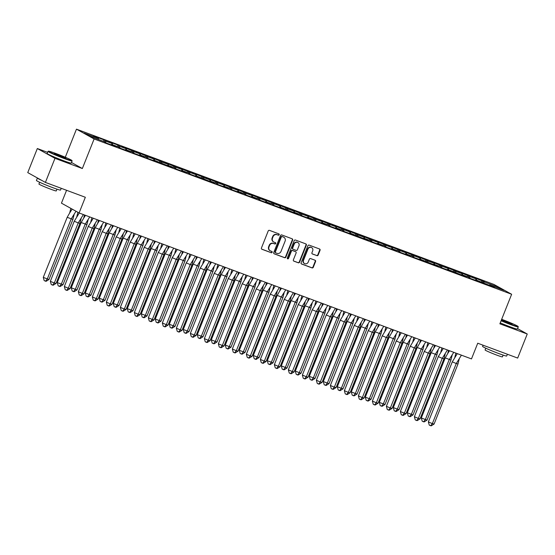 <?xml version="1.0" encoding="UTF-8"?>
<svg xmlns="http://www.w3.org/2000/svg" width="555" height="555" viewBox="0 0 555 555"><rect width="100%" height="100%" fill="white"/><g stroke="black" fill="none" stroke-linecap="round" stroke-linejoin="round"><path stroke-width="0.83" d="M279.179 234.737A0.715 0.659 119.1 0 0 278.825 233.849L269.466 230.367A1.02 0.937 119.1 0 0 268.204 230.984L261.44 247.995A1.02 0.937 119.1 0 0 261.939 249.271L271.305 252.747A0.715 0.659 119.1 0 0 271.908 251.464A0.715 0.659 119.1 0 0 271.825 251.429L270.618 250.978A3.261 3.004 119.1 0 1 269.002 246.906L269.563 245.483A3.261 3.004 119.1 0 1 273.587 243.513L274.801 243.964A0.715 0.659 119.1 0 0 275.412 242.674A0.715 0.659 119.1 0 0 275.329 242.639L274.115 242.188A3.261 3.004 119.1 0 1 272.498 238.116L273.06 236.701A3.261 3.004 119.1 0 1 277.084 234.723L278.298 235.174A0.715 0.659 119.1 0 0 279.179 234.737M273.733 242.015L273.379 241.814A3.261 3.004 119.1 0 1 272.144 237.922L272.713 236.499A3.261 3.004 119.1 0 1 276.73 234.529L277.944 234.973A0.715 0.659 119.1 0 0 278.7 233.801M261.662 249.098L270.951 252.553A0.715 0.659 119.1 0 0 271.7 251.38M270.236 250.804L269.883 250.603A3.261 3.004 119.1 0 1 268.648 246.704L269.21 245.289A3.261 3.004 119.1 0 1 273.233 243.312L274.447 243.763A0.715 0.659 119.1 0 0 275.197 242.59M45.399 182.415L27.75 172.605L37.331 148.532L54.973 158.341L45.399 182.415L85.338 197.268L79.087 212.96L471.486 358.912L477.73 343.219L517.669 358.072L527.25 334.006L517.586 328.629M316.898 255.661A1.02 0.937 119.1 0 0 318.154 255.043L320.055 250.27A1.02 0.937 119.1 0 0 319.548 248.994L309.149 245.13A1.02 0.937 119.1 0 0 307.893 245.747L301.122 262.758A1.02 0.937 119.1 0 0 301.629 264.027L312.028 267.899A1.02 0.937 119.1 0 0 313.284 267.281L315.573 261.516A1.02 0.937 119.1 0 0 315.074 260.24L310.62 258.588A1.02 0.937 119.1 0 0 309.364 259.206L308.226 262.064A2.726 2.511 119.1 0 1 304.549 263.57A2.726 2.511 119.1 0 1 303.516 260.309L307.969 249.112A2.726 2.511 119.1 0 1 311.653 247.606A2.726 2.511 119.1 0 1 312.687 250.867L311.945 252.733A1.02 0.937 119.1 0 0 312.444 254.003L316.544 255.46A1.02 0.937 119.1 0 0 317.8 254.842L319.701 250.076A1.02 0.937 119.1 0 0 319.472 248.966M54.973 158.341L82.348 168.526L94.114 138.972L511.641 294.268L499.875 323.822L527.25 334.006M292.651 240.079A1.02 0.937 119.1 0 0 292.145 238.803L281.753 234.938A1.02 0.937 119.1 0 0 280.497 235.556L273.726 252.567A1.02 0.937 119.1 0 0 274.232 253.836L284.625 257.707A1.02 0.937 119.1 0 0 285.88 257.09L292.651 240.079L292.298 239.885A1.02 0.937 119.1 0 0 292.076 238.775M295.454 240.037L305.847 243.902A1.02 0.937 119.1 0 1 306.353 245.171L299.582 262.182A1.02 0.937 119.1 0 1 298.326 262.799L293.879 261.148A1.02 0.937 119.1 0 1 293.373 259.872L296.12 252.976A1.02 0.937 119.1 0 0 295.614 251.699L292.658 250.603A1.02 0.937 119.1 0 0 291.403 251.221L288.545 258.401A0.715 0.659 119.1 0 1 287.58 258.796A0.715 0.659 119.1 0 1 287.31 257.943L294.192 240.655A1.02 0.937 119.1 0 1 295.454 240.037M94.114 138.972L76.465 129.155L493.992 284.451L511.641 294.268M119.79 147.998L119.831 146.388L126.471 148.858L126.443 149.892M133.79 153.208L133.831 151.598L132.999 151.133L134.525 151.702L121.607 146.437L126.471 148.858M133.831 151.598L140.47 154.068L140.443 155.102M147.79 158.418L147.831 156.801L146.999 156.344L148.525 156.912L135.614 151.647L140.47 154.068M147.831 156.801L154.47 159.271L154.443 160.312M161.789 163.621L161.831 162.011L161.006 161.547L162.532 162.115L149.614 156.85L154.47 159.271M161.831 162.011L168.477 164.481L168.449 165.515M175.789 168.831L175.831 167.221L175.005 166.757L176.532 167.326L163.614 162.06L168.477 164.481M175.831 167.221L182.477 169.691L182.449 170.725M189.796 174.041L189.838 172.425L189.005 171.967L190.531 172.536L177.614 167.263L182.477 169.691M189.838 172.425L196.477 174.894L196.449 175.935M203.796 179.244L203.838 177.635L203.005 177.17L204.531 177.739L191.614 172.473L196.477 174.894M203.838 177.635L210.477 180.104L210.449 181.138M217.796 184.454L217.838 182.838L217.012 182.38L218.531 182.949L205.621 177.683L210.477 180.104M217.838 182.838L224.477 185.315L224.456 186.348M231.796 189.664L231.837 188.048L231.012 187.59L232.538 188.152L219.62 182.886L224.477 185.315M231.837 188.048L238.483 190.518L238.456 191.558M245.796 194.867L245.844 193.258L245.012 192.793L246.538 193.362L233.62 188.096L238.483 190.518M245.844 193.258L252.483 195.728L252.456 196.761M259.802 200.077L259.844 198.461L259.012 198.003L260.538 198.572L247.62 193.306L252.483 195.728M259.844 198.461L266.483 200.938L266.455 201.971M273.802 205.288L273.844 203.671L273.011 203.213L274.538 203.775L261.62 198.51L266.483 200.938M273.844 203.671L280.483 206.141L280.455 207.181M287.802 210.491L287.844 208.881L287.018 208.416L288.545 208.985L275.627 203.72L280.483 206.141M287.844 208.881L294.483 211.351L294.462 212.385M301.802 215.701L301.844 214.084L301.018 213.626L302.544 214.195L289.627 208.93L294.483 211.351M301.844 214.084L308.49 216.561L308.462 217.595M315.802 220.911L315.85 219.294L315.018 218.837L316.544 219.398L303.627 214.133L308.49 216.561M315.85 219.294L322.49 221.764L322.462 222.805M329.809 226.114L329.85 224.504L329.018 224.04L330.544 224.608L317.626 219.343L322.49 221.764M329.85 224.504L336.49 226.974L336.462 228.008M343.809 231.324L343.85 229.708L343.018 229.25L344.544 229.819L331.626 224.553L336.49 226.974M343.85 229.708L350.489 232.177L350.462 233.218M357.808 236.534L357.85 234.918L357.025 234.46L358.551 235.022L345.633 229.756L350.489 232.177M357.85 234.918L364.496 237.387L364.469 238.421M371.808 241.737L371.85 240.128L371.024 239.663L372.551 240.232L359.633 234.966L364.496 237.387M371.85 240.128L378.496 242.597L378.468 243.631M385.815 246.947L385.857 245.331L385.024 244.873L386.551 245.442L373.633 240.176L378.496 242.597M385.857 245.331L392.496 247.801L392.468 248.841M399.815 252.15L399.857 250.541L399.024 250.083L400.55 250.645L387.633 245.379L392.496 247.801M399.857 250.541L406.496 253.011L406.468 254.044M413.815 257.36L413.857 255.751L413.024 255.286L414.55 255.855L401.64 250.589L406.496 253.011M413.857 255.751L420.496 258.221L420.468 259.254M427.815 262.57L427.856 260.954L427.031 260.496L428.557 261.065L415.639 255.8L420.496 258.221M427.856 260.954L434.503 263.424L434.475 264.464M441.815 267.774L441.856 266.164L441.031 265.706L442.557 266.268L429.639 261.003L434.503 263.424M441.856 266.164L448.502 268.634L448.475 269.668M455.821 272.984L455.863 271.374L455.031 270.909L456.557 271.478L443.639 266.213L448.502 268.634M455.863 271.374L462.502 273.844L462.475 274.878M469.821 278.194L469.863 276.577L469.031 276.119L470.557 276.688L457.639 271.423L462.502 273.844M469.863 276.577L476.502 279.047L476.474 280.088M483.821 283.397L483.863 281.787L483.037 281.329L484.557 281.891L471.646 276.626L476.502 279.047M483.863 281.787L498.404 287.199L504.086 290.355L489.545 284.944L489.108 285.402M105.783 142.795L105.825 141.178L104.999 140.72L106.525 141.289L104.021 139.895L93.608 136.024L98.471 138.445L84.02 133.068L89.702 136.225L104.153 141.601L105.956 142.892L116.37 146.763L111.506 144.342L118.153 146.811L119.963 148.095L130.369 151.966L125.513 149.545L132.152 152.014L133.963 153.305L144.369 157.176L139.513 154.755L146.152 157.225L147.963 158.515L158.376 162.386L153.513 159.965L172.376 167.589L167.513 165.168L174.159 167.638L175.963 168.928L186.376 172.799L181.513 170.378L188.159 172.848L189.97 174.138L200.376 178.009L195.52 175.588L214.383 183.212L209.519 180.791L216.159 183.261L217.969 184.551L228.382 188.423L223.519 186.001L230.158 188.471L231.969 189.761L242.382 193.633L237.519 191.211L244.165 193.681L245.969 194.965L256.382 198.836L251.526 196.415L258.165 198.884L259.976 200.175L270.382 204.046L265.526 201.625L272.165 204.094L273.976 205.378L284.389 209.256L279.526 206.835L298.389 214.459L293.526 212.038L300.172 214.507L301.975 215.798L312.389 219.669L307.525 217.248L314.172 219.718L315.982 221.001L326.389 224.879L321.532 222.458L328.171 224.928L329.982 226.211L340.388 230.082L335.532 227.661L342.171 230.131L343.982 231.421L354.395 235.292L349.532 232.871L368.395 240.502L363.532 238.074L370.178 240.551L371.982 241.834L382.395 245.705L377.532 243.284L384.178 245.754L385.989 247.044L396.395 250.916L391.539 248.494L398.178 250.964L399.988 252.248L410.395 256.126L405.538 253.697L412.178 256.174L413.988 257.458L424.402 261.329L419.538 258.907L438.401 266.539L433.538 264.118L440.184 266.587L441.988 267.871L452.401 271.749L447.538 269.321L466.401 276.952L461.545 274.531L468.184 277L469.995 278.291L480.408 282.162L475.545 279.741L494.408 287.372L489.545 284.944M105.825 141.178L112.471 143.648L112.443 144.689M119.831 146.388L118.021 145.098L107.608 141.227L112.471 143.648M66.565 190.289L61.445 203.151L79.087 212.96M475.545 279.741L475.108 280.192M461.545 274.531L461.108 274.982M447.538 269.321L447.108 269.779M433.538 264.118L433.108 264.569M419.538 258.907L419.101 259.358M405.538 253.697L405.101 254.155M391.539 248.494L391.102 248.945M377.532 243.284L377.102 243.735M363.532 238.074L363.102 238.532M349.532 232.871L349.095 233.322M335.532 227.661L335.095 228.112M321.532 222.458L321.095 222.909M307.525 217.248L307.095 217.699M293.526 212.038L293.096 212.489M279.526 206.835L279.089 207.286M265.526 201.625L265.089 202.075M251.526 196.415L251.089 196.865M237.519 191.211L237.089 191.662M223.519 186.001L223.082 186.452M209.519 180.791L209.082 181.242M195.52 175.588L195.082 176.039M181.513 170.378L181.083 170.829M167.513 165.168L167.083 165.626M153.513 159.965L153.076 160.416M139.513 154.755L139.076 155.206M125.513 149.545L125.076 150.003M111.506 144.342L111.076 144.793M98.471 138.445L98.443 139.478M47.612 152.354L37.331 148.532M65.282 157.252L76.465 129.155M498.404 287.199L497.571 287.934M103.445 141.338L104.021 139.895M104.555 141.83L104.999 140.72M112.179 145.202L112.339 144.799M113.706 145.771L113.865 145.368M117.445 146.548L118.021 145.098M131.445 151.751L132.021 150.308M145.445 156.961L146.02 155.518M159.445 162.171L160.02 160.721M173.451 167.374L174.027 165.931M187.451 172.584L188.027 171.141M201.451 177.794L202.027 176.344M215.451 182.997L216.027 181.554M229.458 188.207L230.027 186.764M243.458 193.417L244.033 191.968M257.458 198.621L258.033 197.178M271.457 203.831L272.033 202.388M285.457 209.041L286.033 207.591M299.464 214.244L300.04 212.801M313.464 219.454L314.04 218.011M327.464 224.664L328.04 223.214M341.464 229.867L342.04 228.424M355.464 235.077L356.039 233.634M369.47 240.287L370.046 238.837M383.47 245.49L384.046 244.047M397.47 250.7L398.046 249.257M411.47 255.91L412.046 254.461M425.47 261.114L426.046 259.671M439.477 266.324L440.053 264.874M453.477 271.534L454.052 270.084M467.476 276.737L468.052 275.294M481.476 281.947L482.052 280.497M118.555 147.033L118.999 145.923M126.179 150.412L126.339 150.01M127.706 150.981L127.865 150.578M482.593 282.433L483.037 281.329M490.218 285.811L490.377 285.409M491.744 286.38L491.903 285.978M468.593 277.229L469.031 276.119M476.211 280.601L476.37 280.199M477.737 281.17L477.897 280.768M454.587 272.019L455.031 270.909M462.211 275.391L462.37 274.996M463.737 275.96L463.897 275.558M440.587 266.809L441.031 265.706M448.211 270.188L448.371 269.786M449.737 270.757L449.897 270.354M426.587 261.606L427.031 260.496M434.211 264.978L434.371 264.575M435.737 265.547L435.897 265.144M412.587 256.396L413.024 255.286M420.211 259.775L420.371 259.372M421.731 260.337L421.897 259.934M398.587 251.186L399.024 250.083M406.204 254.565L406.364 254.162M407.731 255.133L407.89 254.731M384.58 245.983L385.024 244.873M392.205 249.355L392.364 248.952M393.731 249.923L393.89 249.521M370.58 240.773L371.024 239.663M378.205 244.151L378.364 243.749M379.731 244.713L379.891 244.311M356.581 235.57L357.025 234.46M364.205 238.941L364.364 238.539M365.731 239.51L365.891 239.108M342.581 230.36L343.018 229.25M350.198 233.731L350.365 233.329M351.724 234.3L351.884 233.898M328.581 225.15L329.018 224.04M336.198 228.528L336.358 228.126M337.724 229.09L337.884 228.688M314.574 219.947L315.018 218.837M322.198 223.318L322.358 222.916M323.725 223.887L323.884 223.485M300.574 214.736L301.018 213.626M308.198 218.108L308.358 217.706M309.725 218.677L309.884 218.275M286.574 209.526L287.018 208.416M294.199 212.905L294.358 212.503M295.725 213.467L295.884 213.065M272.574 204.323L273.011 203.213M280.192 207.695L280.351 207.292M281.718 208.264L281.878 207.861M258.575 199.113L259.012 198.003M266.192 202.485L266.351 202.082M267.718 203.054L267.878 202.651M244.568 193.903L245.012 192.793M252.192 197.282L252.352 196.879M253.718 197.844L253.878 197.448M230.568 188.7L231.012 187.59M238.192 192.072L238.352 191.669M239.718 192.641L239.878 192.238M216.568 183.49L217.012 182.38M224.192 186.862L224.352 186.459M225.719 187.43L225.878 187.028M202.568 178.28L203.005 177.17M210.185 181.658L210.345 181.256M211.712 182.22L211.871 181.825M188.561 173.077L189.005 171.967M196.186 176.448L196.345 176.046M197.712 177.017L197.871 176.615M174.561 167.867L175.005 166.757M182.186 171.238L182.345 170.836M183.712 171.807L183.871 171.405M160.561 162.657L161.006 161.547M168.186 166.035L168.345 165.633M169.712 166.597L169.872 166.202M146.562 157.453L146.999 156.344M154.186 160.825L154.345 160.423M155.705 161.394L155.872 160.992M132.562 152.243L132.999 151.133M140.179 155.615L140.339 155.213M141.705 156.184L141.865 155.782M82.348 168.526L71.498 162.497M273.955 253.67L284.271 257.513A1.02 0.937 119.1 0 0 285.534 256.896L292.298 239.885M282.197 236.624A0.715 0.659 119.1 0 0 281.316 237.054L275.37 251.984A0.715 0.659 119.1 0 0 275.724 252.879L277.007 253.351A3.261 3.004 119.1 0 0 281.024 251.373L285.09 241.168A3.261 3.004 119.1 0 0 283.473 237.096L281.843 236.423A0.715 0.659 119.1 0 0 280.962 236.86L281.316 237.054M275.564 252.789L275.377 252.678A0.715 0.659 119.1 0 1 275.023 251.79L280.962 236.86M283.855 237.276L283.501 237.075A3.261 3.004 119.1 0 0 283.119 236.902L283.473 237.096M281.843 236.423L283.119 236.902M293.602 260.982L297.973 262.605A1.02 0.937 119.1 0 0 299.228 261.988L305.999 244.977A1.02 0.937 119.1 0 0 305.77 243.874M295.489 251.63A1.02 0.937 119.1 0 0 295.26 251.505L292.312 250.409A1.02 0.937 119.1 0 0 291.049 251.026L288.191 258.207L288.545 258.401M287.421 258.672A0.715 0.659 119.1 0 0 288.191 258.207M298.965 245.816A2.726 2.511 119.1 0 0 297.931 242.556A2.726 2.511 119.1 0 0 294.254 244.061L292.686 248.009A1.02 0.937 119.1 0 0 293.186 249.285L296.141 250.381A1.02 0.937 119.1 0 0 297.397 249.764L298.965 245.816M297.931 242.556L297.584 242.362A2.726 2.511 119.1 0 0 293.9 243.867L294.254 244.061M292.832 249.084A1.02 0.937 119.1 0 1 292.332 247.814L293.9 243.867M312.167 253.836L316.544 255.46M311.653 247.606L311.3 247.412A2.726 2.511 119.1 0 0 307.616 248.917L307.969 249.112M304.549 263.57L304.195 263.375A2.726 2.511 119.1 0 1 303.162 260.115L307.616 248.917M301.351 263.861L311.674 267.697A1.02 0.937 119.1 0 0 312.93 267.08L315.226 261.322A1.02 0.937 119.1 0 0 314.997 260.212M76 211.247L71.165 219.003L47.258 279.082L45.51 281.163L46.093 281.309L48.993 279.519L43.276 277.396L67.19 217.317L69.701 212.905L70.832 208.368M74.134 214.473L72.899 219.44L67.19 217.317M69.701 212.905L72.178 209.117M48.993 279.519L72.899 219.44M43.276 277.396L44.185 280.601L45.51 281.163M79.254 213.023L74.245 221.237L78.22 222.923L83.382 214.563M77.887 212.294L76.757 216.825M79.955 223.36L56.048 283.445L54.314 283.001L52.572 285.09L51.247 284.528L50.339 281.316L54.314 283.001L78.22 222.923L79.955 223.36L81.19 218.399M50.339 281.316L74.245 221.237M56.048 283.445L53.148 285.235L52.572 285.09M55.861 153.492A12.661 0.687 21.7 0 0 48.438 151.182A12.661 0.687 21.7 0 0 64.47 158.286A12.661 0.687 21.7 0 0 71.928 160.527A12.661 0.687 21.7 0 0 55.861 153.492M71.928 160.527L72.101 160.929A12.973 0.701 -158.3 0 1 72.108 160.971A12.973 0.701 -158.3 0 1 64.463 158.633A12.973 0.701 -158.3 0 1 48.001 151.383A12.973 0.701 -158.3 0 1 48.035 151.355L48.438 151.182M58.018 154.692L66.031 158.244L54.286 153.569L58.018 154.692M65.178 158.071L55.035 154.033M61.23 188.305L60.537 190.053A12.973 0.701 -158.3 0 1 52.891 187.708A12.973 0.701 -158.3 0 1 36.429 180.458L37.386 178.051A12.973 0.701 -158.3 0 1 37.476 178.009M41.674 180.347A12.973 0.701 -158.3 0 1 37.386 178.051M56.978 189.158L56.277 190.92A9.338 0.506 -158.3 0 1 50.776 189.234A9.338 0.506 -158.3 0 1 38.926 184.017L39.627 182.255M72.108 160.971L71.262 163.094A12.973 0.701 -158.3 0 1 63.624 160.749A12.973 0.701 -158.3 0 1 47.161 153.499L48.001 151.383M501.207 320.471A12.661 0.687 21.7 0 0 510.635 324.231A12.661 0.687 21.7 0 0 518.086 326.472A12.661 0.687 21.7 0 0 502.018 319.437A12.661 0.687 21.7 0 0 501.671 319.312M518.086 326.472L518.259 326.874A12.973 0.701 -158.3 0 1 518.266 326.916A12.973 0.701 -158.3 0 1 510.621 324.578A12.973 0.701 -158.3 0 1 501.089 320.776M501.512 319.715L512.189 324.189L501.373 320.068M511.335 324.016L501.387 320.034M507.388 354.25L506.694 355.998A12.973 0.701 -158.3 0 1 499.049 353.653A12.973 0.701 -158.3 0 1 482.586 346.403L483.065 345.203M503.135 355.103L502.435 356.865A9.338 0.506 -158.3 0 1 496.933 355.179A9.338 0.506 -158.3 0 1 485.084 349.962L485.785 348.2M518.266 326.916L517.42 329.039A12.973 0.701 -158.3 0 1 509.781 326.694A12.973 0.701 -158.3 0 1 500.242 322.892M89.744 216.922L85.165 224.206L61.258 284.285L59.517 286.373L60.093 286.519L62.992 284.722L57.276 282.599L81.19 222.52L83.701 218.108L84.471 214.965M88.134 219.683L86.899 224.643L81.19 222.52M83.701 218.108L85.491 215.34M62.992 284.722L86.899 224.643M57.276 282.599L58.185 285.811L59.517 286.373M103.743 222.132L99.165 229.416L75.258 289.495L73.517 291.583L74.093 291.729L76.992 289.932L71.283 287.809L95.189 227.73L97.701 223.318L98.471 220.168M102.134 224.886L100.899 229.853L95.189 227.73M97.701 223.318L99.491 220.55M76.992 289.932L100.899 229.853M71.283 287.809L72.192 291.014L73.517 291.583M117.743 227.342L113.171 234.626L89.258 294.705L87.517 296.786L88.092 296.932L90.992 295.142L85.283 293.019L109.189 232.933L111.832 228.195L112.471 225.379M116.134 230.096L114.899 235.063L109.189 232.933M111.701 228.521L113.491 225.76M90.992 295.142L114.899 235.063M85.283 293.019L86.191 296.224L87.517 296.786M131.743 232.545L127.171 239.829L103.265 299.908L101.516 301.996L102.099 302.142L104.992 300.345L99.283 298.222L123.189 238.144L125.839 233.398L126.471 230.589M130.134 235.306L128.906 240.266L123.189 238.144M125.701 233.731L127.49 230.963M104.992 300.345L128.906 240.266M99.283 298.222L100.191 301.434L101.516 301.996M145.75 237.755L141.171 245.039L117.265 305.118L115.516 307.199L116.099 307.352L118.999 305.555L113.282 303.432L137.196 243.354L139.707 238.941L140.477 235.792M144.14 240.509L142.906 245.476L137.196 243.354M139.707 238.941L141.497 236.173M118.999 305.555L142.906 245.476M113.282 303.432L114.191 306.637L115.516 307.199M93.254 218.233L88.245 226.447L92.227 228.133L97.389 219.766M91.839 217.706L90.756 222.035M93.955 228.57L70.048 288.649L68.314 288.212L66.572 290.3L65.247 289.738L64.338 286.526L68.314 288.212L92.227 228.133L93.955 228.57L95.189 223.603M64.338 286.526L88.245 226.447M70.048 288.649L67.148 290.445L66.572 290.3M107.254 223.436L102.245 231.657L106.227 233.343L111.388 224.976M105.838 222.909L104.756 227.245M107.961 233.78L84.048 293.859L82.32 293.422L80.572 295.503L79.247 294.941L78.338 291.736L82.32 293.422L106.227 233.343L107.961 233.78L109.189 228.813M78.338 291.736L102.245 231.657M84.048 293.859L81.155 295.649L80.572 295.503M121.254 228.646L116.252 236.86L120.227 238.546L125.388 230.186M119.838 228.119L118.763 232.448M121.961 238.983L98.055 299.062L96.32 298.625L94.572 300.713L93.247 300.151L92.338 296.939L96.32 298.625L120.227 238.546L121.961 238.983L123.196 234.023M92.338 296.939L116.252 236.86M98.055 299.062L95.155 300.859L94.572 300.713M135.254 233.856L130.252 242.07L134.227 243.756L139.388 235.389M133.838 233.329L132.763 237.658M135.961 244.193L112.055 304.272L110.32 303.835L108.579 305.923L107.247 305.361L106.345 302.149L110.32 303.835L134.227 243.756L135.961 244.193L137.196 239.226M106.345 302.149L130.252 242.07M112.055 304.272L109.155 306.069L108.579 305.923M149.26 239.059L144.251 247.28L148.234 248.966L153.388 240.599M147.838 238.532L146.763 242.868M149.961 249.403L126.054 309.482L124.32 309.045L122.579 311.126L121.254 310.564L120.345 307.359L124.32 309.045L148.234 248.966L149.961 249.403L151.196 244.436M120.345 307.359L144.251 247.28M126.054 309.482L123.154 311.272L122.579 311.126M159.75 242.965L155.171 250.25L131.264 310.328L129.523 312.409L130.099 312.555L132.999 310.765L127.289 308.635L151.196 248.557L153.839 243.818L154.477 241.002M158.14 245.719L156.905 250.687L151.196 248.557M153.707 244.144L155.497 241.383M132.999 310.765L156.905 250.687M127.289 308.635L128.198 311.848L129.523 312.409M163.26 244.269L158.251 252.483L162.233 254.169L167.395 245.803M161.845 243.742L160.763 248.071M163.968 254.606L140.054 314.685L138.32 314.248L136.579 316.336L135.254 315.774L134.345 312.562L138.32 314.248L162.233 254.169L163.968 254.606L165.196 249.646M134.345 312.562L158.251 252.483M140.054 314.685L137.154 316.482L136.579 316.336M173.75 248.168L169.178 255.453L145.264 315.531L143.523 317.62L144.099 317.765L146.999 315.968L141.289 313.846L165.196 253.767L167.707 249.355L168.477 246.212M172.14 250.929L170.905 255.89L165.196 253.767M167.707 249.355L169.497 246.587M146.999 315.968L170.905 255.89M141.289 313.846L142.198 317.058L143.523 317.62M177.26 249.479L172.251 257.693L176.233 259.379L181.395 251.013M175.845 248.952L174.769 253.281M177.968 259.816L154.054 319.895L152.327 319.458L150.578 321.546L149.253 320.984L148.345 317.772L152.327 319.458L176.233 259.379L177.968 259.816L179.196 254.849M148.345 317.772L172.251 257.693M154.054 319.895L151.161 321.692L150.578 321.546M187.75 253.378L183.178 260.663L159.264 320.741L157.523 322.823L158.099 322.975L160.999 321.178L155.289 319.056L179.196 258.977L181.707 254.565L182.477 251.415M186.14 256.132L184.912 261.1L179.196 258.977M181.707 254.565L183.497 251.797M160.999 321.178L184.912 261.1M155.289 319.056L156.198 322.261L157.523 322.823M191.26 254.683L186.258 262.903L190.233 264.589L195.395 256.223M189.845 254.155L188.769 258.491M191.968 265.026L168.061 325.105L166.327 324.668L164.585 326.749L163.253 326.187L162.344 322.982L166.327 324.668L190.233 264.589L191.968 265.026L193.202 260.059M162.344 322.982L186.258 262.903M168.061 325.105L165.161 326.895L164.585 326.749M201.756 258.588L197.178 265.873L173.271 325.951L171.523 328.033L172.106 328.178L174.998 326.389L169.289 324.259L193.196 264.18L195.846 259.442L196.484 256.625M200.147 261.343L198.912 266.31L193.196 264.18M195.714 259.768L197.504 257.007M174.998 326.389L198.912 266.31M169.289 324.259L170.198 327.471L171.523 328.033M205.267 259.893L200.258 268.107L204.233 269.792L209.395 261.426M203.845 259.365L202.769 263.694M205.967 270.229L182.061 330.308L180.326 329.871L178.585 331.959L177.26 331.397L176.351 328.185L180.326 329.871L204.233 269.792L205.967 270.229L207.202 265.269M176.351 328.185L200.258 268.107M182.061 330.308L179.161 332.105L178.585 331.959M215.756 263.791L211.177 271.076L187.271 331.155L185.53 333.243L186.105 333.388L189.005 331.592L183.289 329.469L207.202 269.39L209.714 264.978L210.484 261.835M214.147 266.553L212.912 271.513L207.202 269.39M209.714 264.978L211.504 262.21M189.005 331.592L212.912 271.513M183.289 329.469L184.198 332.681L185.53 333.243M219.267 265.103L214.258 273.317L218.24 275.002L223.394 266.636M217.844 264.575L216.769 268.904M219.967 275.44L196.061 335.518L194.326 335.081L192.585 337.169L191.26 336.601L190.351 333.395L194.326 335.081L218.24 275.002L219.967 275.44L221.202 270.472M190.351 333.395L214.258 273.317M196.061 335.518L193.161 337.315L192.585 337.169M229.756 269.002L225.177 276.286L201.271 336.365L199.529 338.446L200.105 338.592L203.005 336.802L197.296 334.679L221.202 274.6L223.714 270.188L224.484 267.038M228.147 271.756L226.912 276.723L221.202 274.6M223.714 270.188L225.503 267.42M203.005 336.802L226.912 276.723M197.296 334.679L198.204 337.884L199.529 338.446M233.267 270.306L228.258 278.52L232.24 280.213L237.401 271.846M231.851 269.779L230.769 274.108M233.974 280.65L210.061 340.728L208.333 340.291L206.585 342.373L205.26 341.811L204.351 338.606L208.333 340.291L232.24 280.213L233.974 280.65L235.202 275.682M204.351 338.606L228.258 278.52M210.061 340.728L207.161 342.518L206.585 342.373M243.756 274.212L239.184 281.496L215.271 341.575L213.529 343.656L214.105 343.802L217.005 342.012L211.295 339.882L235.202 279.803L237.845 275.065L238.483 272.248M242.147 276.966L240.912 281.933L235.202 279.803M237.713 275.391L239.503 272.63M217.005 342.012L240.912 281.933M211.295 339.882L212.204 343.094L213.529 343.656M247.266 275.516L242.257 283.73L246.24 285.416L251.401 277.049M245.851 274.989L244.776 279.318M247.974 285.853L224.067 345.931L222.333 345.494L220.585 347.583L219.26 347.021L218.351 343.809L222.333 345.494L246.24 285.416L247.974 285.853L249.209 280.892M218.351 343.809L242.257 283.73M224.067 345.931L221.167 347.728L220.585 347.583M257.756 279.415L253.184 286.699L229.277 346.778L227.529 348.866L228.105 349.012L231.005 347.215L225.295 345.092L249.202 285.013L251.713 280.601L252.483 277.458M256.146 282.176L254.918 287.136L249.202 285.013M251.713 280.601L253.503 277.833M231.005 347.215L254.918 287.136M225.295 345.092L226.204 348.304L227.529 348.866M261.266 280.726L256.264 288.94L260.24 290.626L265.401 282.259M259.851 280.199L258.776 284.528M261.974 291.063L238.067 351.142L236.333 350.704L234.592 352.786L233.26 352.224L232.351 349.019L236.333 350.704L260.24 290.626L261.974 291.063L263.209 286.096M232.351 349.019L256.264 288.94M238.067 351.142L235.167 352.938L234.592 352.786M271.763 284.625L267.184 291.909L243.277 351.988L241.529 354.069L242.112 354.215L245.012 352.425L239.295 350.302L263.202 290.223L265.72 285.811L266.49 282.661M270.153 287.379L268.918 292.346L263.202 290.223M265.72 285.811L267.51 283.043M245.012 352.425L268.918 292.346M239.295 350.302L240.204 353.507L241.529 354.069M275.273 285.929L270.264 294.143L274.239 295.836L279.401 287.469M273.851 285.402L272.776 289.731M275.974 296.273L252.067 356.352L250.333 355.915L248.591 357.996L247.266 357.434L246.358 354.222L250.333 355.915L274.239 295.836L275.974 296.273L277.209 291.306M246.358 354.222L270.264 294.143M252.067 356.352L249.167 358.142L248.591 357.996M285.763 289.835L281.184 297.112L257.277 357.198L255.536 359.279L256.112 359.425L259.012 357.635L253.295 355.505L277.209 295.426L279.852 290.688L280.49 287.872M284.153 292.589L282.918 297.556L277.209 295.426M279.72 291.014L281.51 288.253M259.012 357.635L282.918 297.556M253.295 355.505L254.204 358.717L255.536 359.279M289.273 291.139L284.264 299.353L288.246 301.039L293.408 292.672M287.858 290.612L286.775 294.941M289.974 301.476L266.067 361.555L264.333 361.118L262.591 363.206L261.266 362.644L260.357 359.432L264.333 361.118L288.246 301.039L289.974 301.476L291.208 296.516M260.357 359.432L284.264 299.353M266.067 361.555L263.167 363.352L262.591 363.206M299.762 295.038L295.184 302.322L271.277 362.401L269.536 364.489L270.112 364.635L273.011 362.838L267.302 360.715L291.208 300.637L293.72 296.224L294.49 293.082M298.153 297.799L296.918 302.759L291.208 300.637M293.72 296.224L295.51 293.456M273.011 362.838L296.918 302.759M267.302 360.715L268.211 363.927L269.536 364.489M303.273 296.342L298.264 304.563L302.246 306.249L307.408 297.882M301.858 295.822L300.775 300.151M303.98 306.686L280.067 366.765L278.339 366.328L276.591 368.409L275.266 367.847L274.357 364.642L278.339 366.328L302.246 306.249L303.98 306.686L305.208 301.719M274.357 364.642L298.264 304.563M280.067 366.765L277.167 368.562L276.591 368.409M313.762 300.248L309.19 307.532L285.277 367.611L283.536 369.692L284.111 369.838L287.011 368.048L281.302 365.925L305.208 305.847L307.72 301.434L308.49 298.285M312.153 303.002L310.918 307.969L305.208 305.847M307.72 301.434L309.51 298.666M287.011 368.048L310.918 307.969M281.302 365.925L282.211 369.131L283.536 369.692M317.273 301.552L312.271 309.766L316.246 311.459L321.407 303.092M315.857 301.025L314.782 305.354M317.98 311.896L294.074 371.975L292.339 371.538L290.591 373.619L289.266 373.057L288.357 369.845L292.339 371.538L316.246 311.459L317.98 311.896L319.215 306.929M288.357 369.845L312.271 309.766M294.074 371.975L291.174 373.765L290.591 373.619M327.762 305.458L323.19 312.736L299.284 372.814L297.536 374.902L298.111 375.048L301.011 373.258L295.302 371.129L319.208 311.05L321.851 306.311L322.49 303.495M326.153 308.212L324.925 313.18L319.208 311.05M321.72 306.637L323.51 303.876M301.011 373.258L324.925 313.18M295.302 371.129L296.21 374.341L297.536 374.902M331.273 306.762L326.271 314.976L330.246 316.662L335.407 308.296M329.857 306.235L328.782 310.564M331.98 317.099L308.074 377.178L306.339 376.741L304.598 378.829L303.266 378.267L302.357 375.055L306.339 376.741L330.246 316.662L331.98 317.099L333.215 312.139M302.357 375.055L326.271 314.976M308.074 377.178L305.174 378.975L304.598 378.829M341.769 310.661L337.19 317.946L313.284 378.024L311.535 380.113L312.118 380.258L315.018 378.461L309.301 376.339L333.215 316.26L335.726 311.848L336.497 308.705M340.159 313.422L338.925 318.383L333.215 316.26M335.726 311.848L337.516 309.079M315.018 378.461L338.925 318.383M309.301 376.339L310.21 379.551L311.535 380.113M345.279 311.966L340.271 320.186L344.246 321.872L349.407 313.506M343.857 311.438L342.782 315.774M345.98 322.309L322.073 382.388L320.339 381.951L318.598 384.032L317.273 383.47L316.364 380.265L320.339 381.951L344.246 321.872L345.98 322.309L347.215 317.342M316.364 380.265L340.271 320.186M322.073 382.388L319.174 384.178L318.598 384.032M355.769 315.871L351.19 323.156L327.284 383.234L325.542 385.316L326.118 385.461L329.018 383.671L323.301 381.549L347.215 321.47L349.726 317.058L350.496 313.908M354.159 318.625L352.925 323.593L347.215 321.47M349.726 317.058L351.516 314.29M329.018 383.671L352.925 323.593M323.301 381.549L324.21 384.754L325.542 385.316M359.279 317.176L354.27 325.39L358.252 327.082L363.414 318.716M357.864 316.648L356.782 320.977M359.98 327.519L336.073 387.598L334.339 387.161L332.598 389.242L331.273 388.68L330.364 385.468L334.339 387.161L358.252 327.082L359.98 327.519L361.215 322.552M330.364 385.468L354.27 325.39M336.073 387.598L333.173 389.388L332.598 389.242M369.769 321.081L365.19 328.359L341.283 388.438L339.542 390.526L340.118 390.671L343.018 388.882L337.308 386.752L361.215 326.673L363.858 321.935L364.496 319.118M368.159 323.836L366.924 328.803L361.215 326.673M363.726 322.261L365.516 319.5M343.018 388.882L366.924 328.803M337.308 386.752L338.217 389.964L339.542 390.526M373.279 322.386L368.27 330.6L372.252 332.285L377.414 323.919M371.864 321.858L370.782 326.187M373.987 332.723L350.073 392.801L348.346 392.364L346.598 394.452L345.272 393.89L344.364 390.678L348.346 392.364L372.252 332.285L373.987 332.723L375.215 327.762M344.364 390.678L368.27 330.6M350.073 392.801L347.18 394.598L346.598 394.452M383.769 326.284L379.197 333.569L355.283 393.648L353.542 395.736L354.118 395.881L357.018 394.085L351.308 391.962L375.215 331.883L377.726 327.471L378.496 324.328M382.159 329.039L380.924 334.006L375.215 331.883M377.726 327.471L379.516 324.703M357.018 394.085L380.924 334.006M351.308 391.962L352.217 395.174L353.542 395.736M387.279 327.589L382.277 335.81L386.252 337.495L391.414 329.129M385.864 327.061L384.788 331.397M387.987 337.933L364.08 398.011L362.346 397.574L360.597 399.656L359.272 399.094L358.363 395.888L362.346 397.574L386.252 337.495L387.987 337.933L389.221 332.965M358.363 395.888L382.277 335.81M364.08 398.011L361.18 399.801L360.597 399.656M397.769 331.495L393.197 338.779L369.29 398.858L367.542 400.939L368.125 401.085L371.017 399.295L365.308 397.172L389.215 337.093L391.865 332.348L392.496 329.531M396.159 334.249L394.931 339.216L389.215 337.093M391.726 332.681L393.516 329.913M371.017 399.295L394.931 339.216M365.308 397.172L366.217 400.377L367.542 400.939M401.279 332.799L396.277 341.013L400.252 342.699L405.414 334.339M399.864 332.272L398.788 336.601M401.987 343.143L378.08 403.221L376.346 402.784L374.604 404.866L373.272 404.304L372.37 401.092L376.346 402.784L400.252 342.699L401.987 343.143L403.221 338.175M372.37 401.092L396.277 341.013M378.08 403.221L375.18 405.011L374.604 404.866M411.775 336.705L407.197 343.982L383.29 404.061L381.542 406.149L382.124 406.295L385.024 404.505L379.308 402.375L403.221 342.296L405.733 337.884L406.503 334.741M410.166 339.459L408.931 344.419L403.221 342.296M405.733 337.884L407.523 335.123M385.024 404.505L408.931 344.419M379.308 402.375L380.217 405.587L381.542 406.149M415.286 338.009L410.277 346.223L414.259 347.909L419.413 339.542M413.863 337.482L412.788 341.811M415.986 348.346L392.08 408.425L390.345 407.987L388.604 410.076L387.279 409.514L386.37 406.302L390.345 407.987L414.259 347.909L415.986 348.346L417.221 343.385M386.37 406.302L410.277 346.223M392.08 408.425L389.18 410.221L388.604 410.076M425.775 341.908L421.196 349.192L397.29 409.271L395.548 411.359L396.124 411.505L399.024 409.708L393.315 407.585L417.221 347.506L419.733 343.094L420.503 339.951M424.166 344.662L422.931 349.629L417.221 347.506M419.733 343.094L421.522 340.326M399.024 409.708L422.931 349.629M393.315 407.585L394.223 410.797L395.548 411.359M429.286 343.212L424.277 351.433L428.259 353.119L433.42 344.752M427.87 342.685L426.788 347.021M429.993 353.556L406.08 413.635L404.345 413.197L402.604 415.279L401.279 414.717L400.37 411.512L404.345 413.197L428.259 353.119L429.993 353.556L431.221 348.589M400.37 411.512L424.277 351.433M406.08 413.635L403.18 415.424L402.604 415.279M439.775 347.118L435.203 354.402L411.29 414.481L409.548 416.562L410.124 416.708L413.024 414.918L407.315 412.795L431.221 352.716L433.733 348.304L434.503 345.154M438.166 349.872L436.931 354.839L431.221 352.716M433.733 348.304L435.522 345.536M413.024 414.918L436.931 354.839M407.315 412.795L408.223 416L409.548 416.562M443.285 348.422L438.277 356.636L442.259 358.322L447.42 349.962M441.87 347.895L440.795 352.224M443.993 358.766L420.079 418.845L418.352 418.401L416.604 420.489L415.279 419.927L414.37 416.715L418.352 418.401L442.259 358.322L443.993 358.766L445.228 353.799M414.37 416.715L438.277 356.636M420.079 418.845L417.187 420.635L416.604 420.489M453.775 352.321L449.203 359.605L425.296 419.684L423.548 421.772L424.124 421.918L427.024 420.128L421.314 417.998L445.221 357.919L447.732 353.507L448.502 350.365M452.165 355.082L450.938 360.042L445.221 357.919M447.732 353.507L449.522 350.746M427.024 420.128L450.938 360.042M421.314 417.998L422.223 421.21L423.548 421.772M457.285 353.632L452.283 361.846L456.259 363.532L461.42 355.165M455.87 353.105L454.795 357.434M457.993 363.969L434.086 424.048L432.352 423.611L430.611 425.699L429.279 425.137L428.37 421.925L432.352 423.611L456.259 363.532L457.993 363.969L459.228 359.009M428.37 421.925L452.283 361.846M434.086 424.048L431.186 425.845L430.611 425.699M276.73 234.529L277.084 234.723M272.713 236.499L273.06 236.701M272.144 237.922L272.498 238.116M274.447 243.763L274.801 243.964M273.233 243.312L273.587 243.513M269.21 245.289L269.563 245.483M268.648 246.704L269.002 246.906M270.951 252.553L271.305 252.747M277.944 234.973L278.298 235.174M285.534 256.896L285.88 257.09M284.271 257.513L284.625 257.707M275.023 251.79L275.37 251.984M305.999 244.977L306.353 245.171M299.228 261.988L299.582 262.182M297.973 262.605L298.326 262.799M295.26 251.505L295.614 251.699M292.312 250.409L292.658 250.603M291.049 251.026L291.403 251.221M292.332 247.814L292.686 248.009M303.162 260.115L303.516 260.309M315.226 261.322L315.573 261.516M312.93 267.08L313.284 267.281M311.674 267.697L312.028 267.899M319.701 250.076L320.055 250.27M317.8 254.842L318.154 255.043M275.294 252.643L275.641 252.837M295.378 251.561L295.732 251.755M292.714 249.028L293.068 249.23"/></g></svg>

